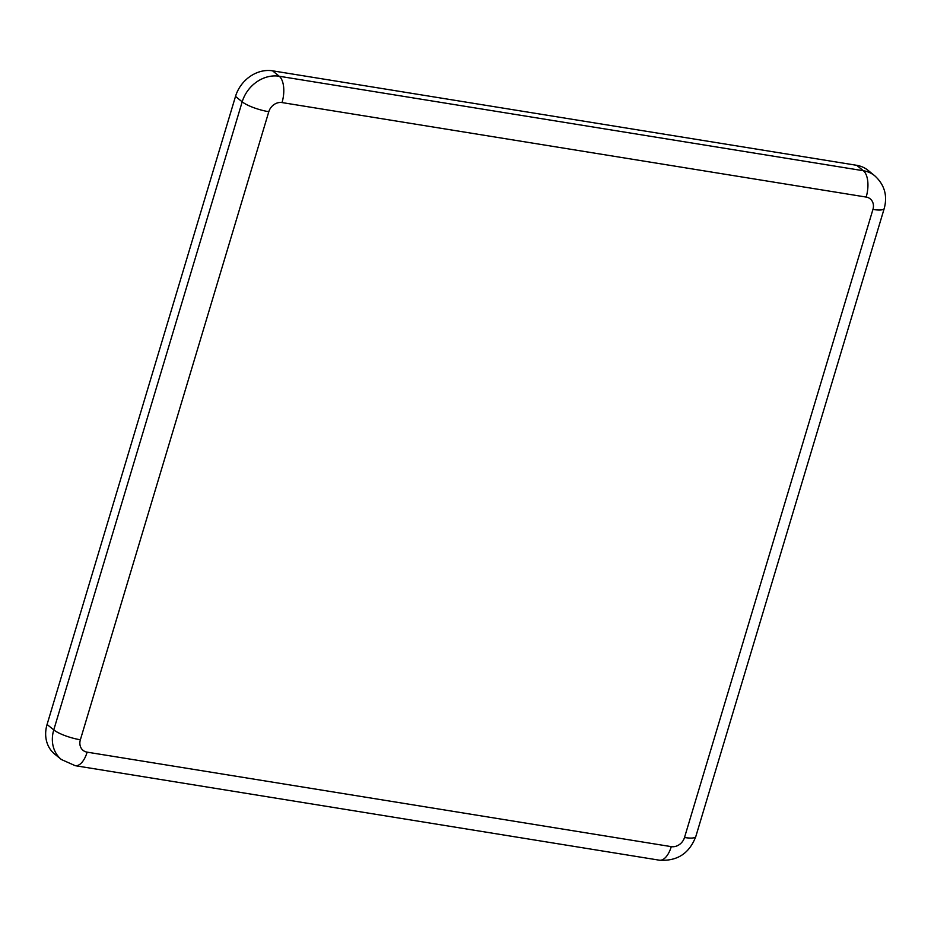 <?xml version="1.0" encoding="UTF-8"?>
<svg xmlns="http://www.w3.org/2000/svg" width="931" height="931" viewBox="0 0 931 931"><rect width="100%" height="100%" fill="white"/><g stroke="black" fill="none" stroke-linecap="round" stroke-linejoin="round"><path stroke-width="1.4" d="M874.698 175.738A32.329 27.36 129 0 0 863.374 170.734A20.785 9.962 99.2 0 1 866.167 197.069A11.544 9.764 -51 0 1 872.941 209.44A20.785 4.841 -163.3 0 0 884.241 208.439C887.662 195.545 884.485 184.652 874.698 175.738L868.006 170.315A32.329 27.36 129 0 0 856.683 165.311L272.539 70.814A32.329 27.36 129 0 0 235.508 96.405L47.074 724.469A32.329 27.36 129 0 0 54.72 754.11L61.411 759.533L75.225 765.689A20.785 9.962 99.2 0 0 87.142 752.155A11.544 9.764 -51 0 1 80.369 739.773A20.785 4.841 -163.3 0 1 53.765 729.892A32.329 27.36 129 0 0 61.411 759.533M884.241 208.439L695.818 836.504C689.347 853.459 677.198 861.35 659.357 860.186A20.785 9.962 -80.8 0 0 671.286 846.64L87.142 752.155M695.818 836.504A20.785 4.841 -163.3 0 1 684.506 837.504A11.544 9.764 -51 0 1 671.286 846.64M872.941 209.44L684.506 837.504M80.369 739.773L268.803 111.708A20.785 4.841 -163.3 0 1 242.188 101.828L53.765 729.892L47.074 724.469M268.803 111.708A11.544 9.764 -51 0 1 282.023 102.573A20.785 9.962 -80.8 0 0 279.23 76.249A32.329 27.36 129 0 0 242.188 101.828L235.508 96.405M856.683 165.311L863.374 170.734L279.23 76.249L272.539 70.814M282.023 102.573L866.167 197.069M659.357 860.186L75.225 765.689"/></g></svg>
